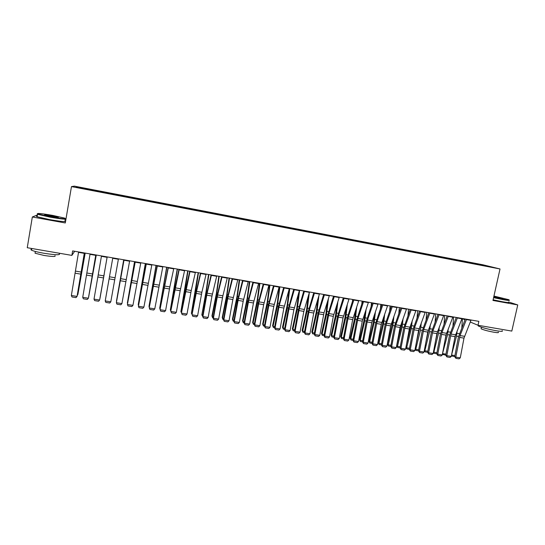 <?xml version="1.0" encoding="UTF-8"?>
<svg xmlns="http://www.w3.org/2000/svg" width="545" height="545" viewBox="0 0 545 545"><rect width="100%" height="100%" fill="white"/><g stroke="black" fill="none" stroke-linecap="round" stroke-linejoin="round"><path stroke-width="0.82" d="M74.679 251.272L71.865 255.394L27.25 247.716L32.332 216.985L65.305 222.959L71.47 186.608L74.318 186.138L482.87 264.775L500.017 268.964L71.47 186.608M65.788 220.119L64.95 219.962M37.407 214.948L32.332 216.985M484.573 265.728L484.812 265.401L473.55 263.146L96.594 190.614L89.884 189.326L89.782 189.919M484.812 265.401L491.89 267.139L481.957 265.313M354.4 240.222L354.305 240.679L355.422 240.985L482.018 265.238M354.325 240.686L350.36 240.018M77.588 187.48L77.267 186.99L76.164 187.208L88.692 189.715L350.408 239.929M77.267 186.99L89.884 189.326M470.267 322.027L478.006 325.27L478.878 321.359L72.635 250.918L71.865 255.394M96.445 190.682L96.356 191.091M100.927 191.547L100.825 192.044M107.624 192.835L107.549 193.237M112.079 193.686L111.984 194.19M118.735 194.967L118.66 195.376M123.156 195.819L123.081 196.227M129.764 197.092L129.683 197.59M134.159 197.937L134.097 198.339M140.726 199.204L140.651 199.702M145.093 200.042L145.031 200.444M151.619 201.296L151.551 201.8M155.959 202.134L155.904 202.536M162.444 203.38L162.376 203.878M166.75 204.212L166.702 204.613M173.194 205.445L173.133 205.949M177.472 206.269L177.425 206.671M183.869 207.502L183.822 207.999M188.127 208.319L188.086 208.721M194.483 209.546L194.442 210.043M198.714 210.356L198.673 210.758M205.029 211.576L204.988 212.073M209.226 212.38L209.198 212.782M215.507 213.585L215.473 214.083M219.676 214.389L219.655 214.791M225.916 215.588L225.889 216.086M230.065 216.392L230.044 216.787M236.264 217.584L236.237 218.075M240.379 218.375L240.365 218.777M246.538 219.56L246.524 220.057M250.632 220.344L250.625 220.745M256.756 221.522L256.743 222.019M260.823 222.305L260.817 222.707M266.907 223.477L266.9 223.975M270.947 224.254L270.947 224.656M276.989 225.419L276.989 225.909M281.009 226.189L281.009 226.591M287.017 227.347L287.017 227.837M291.003 228.117L291.01 228.512M296.977 229.261L296.984 229.758M300.942 230.024L300.956 230.426M306.876 231.169L306.889 231.659M310.814 231.925L310.834 232.327M316.713 233.062L316.734 233.553M320.63 233.812L320.651 234.296M326.489 234.943L326.516 235.433M330.386 235.692L330.413 236.183M336.204 236.809L336.238 237.3M340.073 237.552L340.114 238.042M345.864 238.669L345.898 239.16M349.706 239.405L349.747 239.895M355.463 240.515L355.504 241.006M359.284 241.251L359.332 241.742M365 242.348L365.048 242.825M368.802 243.084L368.849 243.567M374.483 244.174L374.531 244.63M378.257 244.903L378.312 245.386M383.905 245.986L383.959 246.422M387.659 246.708L387.72 247.198M393.272 247.791L393.327 248.207M397.005 248.506L397.073 248.997M402.585 249.583L402.639 249.985M406.298 250.298L406.366 250.782M411.843 251.361L411.897 251.756M415.528 252.069L415.603 252.56M421.04 253.132L421.101 253.527M424.705 253.834L424.787 254.324M430.189 254.89L430.25 255.285M433.827 255.591L433.909 256.075M439.277 256.641L439.345 257.036M442.894 257.335L442.983 257.819M448.31 258.378L448.385 258.773M451.914 259.073L452.003 259.556M457.296 260.108L457.371 260.496M460.872 260.796L460.968 261.28M466.227 261.825L466.309 262.213M469.783 262.506L469.885 262.99M475.104 263.535L475.185 263.923M500.017 268.964L492.959 300.452L517.75 304.941L508.587 301.964M517.75 304.941L511.81 331.088L478.006 325.27M462.405 318.723L464.987 319.806M89.7 189.388L89.591 189.885M473.55 263.146L473.448 263.589M464.708 261.45L464.606 261.886M455.811 259.733L455.715 260.176M446.866 258.017L446.764 258.459M437.867 256.286L437.764 256.729M428.813 254.542L428.711 254.985M419.705 252.791L419.609 253.234M410.542 251.027L410.446 251.477M401.324 249.249L401.229 249.705M392.053 247.471L391.957 247.921M382.726 245.672L382.631 246.129M373.339 243.867L373.243 244.323M363.897 242.048L363.801 242.505M344.842 238.383L344.747 238.867M335.223 236.537L335.121 237.041M325.549 234.67L325.447 235.208M315.821 232.797L315.705 233.355M306.024 230.916L305.915 231.468M296.167 229.016L296.058 229.574M286.254 227.108L286.139 227.674M276.274 225.187L276.165 225.753M266.233 223.259L266.123 223.825M256.13 221.311L256.021 221.883M245.965 219.356L245.856 219.928M235.733 217.387L235.624 217.959M225.432 215.411L225.33 215.977M215.071 213.415L214.968 213.987M204.647 211.405L204.538 211.985M194.149 209.389L194.047 209.968M183.59 207.359L183.481 207.938M172.963 205.308L172.854 205.894M162.26 203.251L162.158 203.837M151.496 201.18L151.387 201.766M140.658 199.095L140.549 199.681M129.751 196.997L129.642 197.583M112.147 193.611L112.045 194.204M101.05 191.472L100.948 192.072M471.071 320.01L463.986 338.132L460.28 357.833L455.797 357.118L455.913 358.358L454.721 356.709L458.413 337.042L465.307 319.009M454.721 356.709L455.797 357.118L460.028 335.563L466.554 319.227M460.28 357.833L459.047 358.862L455.913 358.358M455.743 334.269L454.428 339.733M451.567 354.972L456.512 336.129L457.132 330.774M461.819 327.743L462.419 318.512M454.734 356.634L451.396 355.892M451.757 356.157L451.696 355.061L454.932 355.585M462.024 318.437L455.014 336.633L451.301 356.396L446.791 355.674L446.92 356.921L445.742 355.272L449.441 335.543L456.26 317.442M445.742 355.272L446.791 355.674L451.022 334.051L457.48 317.653M451.301 356.396L450.068 357.425L446.92 356.921M452.922 316.863L445.987 335.127L442.274 354.945L437.737 354.223L437.873 355.476L436.709 353.821L440.415 334.037L447.159 315.862M436.709 353.821L437.737 354.223L441.968 332.532L448.351 316.066M442.274 354.945L441.041 355.987L437.873 355.476M446.9 332.286L445.013 340.305M442.554 353.453L447.581 334.637L448.249 328.839M452.97 325.815L453.569 316.972M445.756 355.197L442.404 354.25M442.867 354.734L442.792 353.63L445.953 354.141M437.976 330.318L435.523 341.007M433.479 351.92L433.834 352.193L438.602 333.138L439.311 326.864M444.066 323.846L444.666 315.432M436.722 353.746L433.922 353.296L433.357 352.56M433.922 353.296L433.834 352.193L436.92 352.69M493.647 297.359L502.851 299.273C508.294 300.227 510.209 300.356 508.608 299.648L493.94 296.064M509.071 300.091C510.256 300.704 508.213 300.54 502.933 299.607L493.579 297.665M493.859 296.419L502.994 298.592L493.736 296.984M502.361 298.708L493.79 296.725M502.102 330.658C503.335 331.544 501.277 331.551 495.93 330.686C487.577 329.112 481.691 327.545 478.272 325.978L478.312 325.324M498.246 332.164C499.131 332.811 497.646 332.825 493.79 332.205C487.789 331.081 483.558 329.943 481.092 328.792L481.201 328.301M508.54 302.168C509.834 302.822 507.804 302.679 502.449 301.739L493.102 299.798M52.783 215.425C41.693 213.511 36.672 213.013 37.714 213.919L50.147 216.787C62.001 218.797 66.844 219.24 64.692 218.116L52.783 215.425M65.475 218.695C66.449 219.587 61.306 219.07 50.058 217.142L37.523 214.28L37.298 213.708M52.136 215.759L58.315 217.183C58.894 217.639 56.394 217.394 50.821 216.44L44.833 215.084C43.804 214.526 46.236 214.75 52.136 215.759M57.818 217.421L45.051 215.159M59.235 253.684C60.849 255.203 55.774 255.067 43.995 253.282C37.843 252.192 33.695 251.163 31.556 250.189C30.609 249.692 30.663 249.365 31.719 249.201M54.977 255.694C56.121 256.804 52.456 256.729 43.988 255.448L35.05 253.214L35.173 252.485M64.78 220.984C66.476 222.067 61.428 221.611 49.643 219.621L37.114 216.747C36.133 216.365 36.168 216.161 37.217 216.133M443.766 315.276L436.906 333.608L433.186 353.494L428.622 352.758L428.772 354.018L427.621 352.37L431.333 332.518L438.01 314.274M427.621 352.37L428.622 352.758L432.859 331.006L439.168 314.479M433.186 353.494L431.96 354.529L428.772 354.018M434.556 313.675L427.77 332.089L424.044 352.029L419.459 351.293L419.616 352.56L418.485 350.898L422.198 330.992L428.799 312.68M418.485 350.898L419.459 351.293L423.69 329.473L429.93 312.871M424.044 352.029L422.825 353.071L419.616 352.56M429.01 328.322L425.945 341.851M424.357 350.374L424.821 350.742L429.569 331.626L430.325 324.854M435.121 321.843L435.707 313.879M427.634 352.288L424.923 351.852L424.262 350.857M424.923 351.852L424.821 350.742L427.839 351.225M419.991 326.278L416.285 342.853M415.174 348.82L415.76 349.284L420.481 330.107L421.292 322.797M426.122 319.799L426.694 312.312M418.499 350.823L415.876 350.401L415.113 349.141M415.876 350.401L415.76 349.284L418.696 349.761M425.284 312.067L418.58 330.549L414.854 350.551L410.235 349.815L410.405 351.082L409.288 349.427L413.008 329.459L419.527 311.072M409.288 349.427L410.235 349.815L414.473 327.927L420.631 311.263M414.854 350.551L413.635 351.6L410.405 351.082M410.93 324.186L410.467 327.933L406.543 344.031M405.943 347.247L406.638 347.819L411.339 328.574L412.211 320.692M417.075 317.708L417.627 310.739M409.302 349.345L406.768 348.943L405.909 347.41M406.768 348.943L406.638 347.819L409.499 348.282M415.964 310.452L409.336 329.01L405.603 349.072L400.956 348.323L401.14 349.604L400.037 347.942L403.763 327.913L410.208 309.458M400.037 347.942L400.956 348.323L405.194 326.366L411.277 309.642M405.603 349.072L404.39 350.122L401.14 349.604M401.815 322.047L401.297 326.394L396.706 345.394M400.05 347.867L397.612 347.472L396.651 345.666L397.469 346.347L402.142 327.041L403.082 318.539M407.987 315.569L408.512 309.158M397.612 347.472L397.469 346.347L400.248 346.79M406.584 308.824L400.037 327.456L396.297 347.581L391.623 346.831L391.814 348.112L390.731 346.45L394.457 326.36L400.827 307.83M390.731 346.45L391.623 346.831L395.861 324.806L401.869 308.007M396.297 347.581L395.084 348.637L391.814 348.112M392.652 319.854L392.073 324.854L387.441 344.161L388.244 344.862L392.891 325.494L393.906 316.332M398.845 313.375L399.335 307.571M390.745 346.375L388.401 345.993L387.441 344.161M388.401 345.993L388.244 344.862L390.942 345.298M397.142 307.189L390.676 325.89L386.936 346.075L382.236 345.326L382.44 346.613L381.371 344.951L385.104 324.8L391.392 306.195M381.371 344.951L382.236 345.326L386.473 323.233L392.4 306.365M386.936 346.075L385.731 347.138L382.44 346.613M383.448 317.599L382.794 323.301L378.189 342.676L378.959 343.37L383.585 323.934L384.681 314.063M389.655 311.127L390.111 305.97M381.384 344.869L379.129 344.508L378.189 342.676M379.129 344.508L378.959 343.37L381.582 343.793M387.645 305.541L381.268 324.323L377.515 344.569L372.787 343.813L373.005 345.108L371.949 343.439L375.689 323.226L381.895 304.546M371.949 343.439L372.787 343.813L377.024 321.645L382.876 304.716M377.515 344.569L376.316 345.632L373.005 345.108M374.19 315.276L373.461 321.734L368.876 341.177L369.626 341.872L374.224 322.368L375.41 311.726M380.424 308.817L380.826 304.362M371.963 343.357L369.81 343.016L368.876 341.177M369.81 343.016L369.626 341.872L372.167 342.28M378.087 303.885L371.792 322.735L368.038 343.05L363.277 342.287L363.508 343.588L362.473 341.919L366.22 321.645L372.344 302.891M362.473 341.919L363.277 342.287L367.521 320.051L373.291 303.054M368.038 343.05L366.84 344.12L363.508 343.588M364.891 312.885L364.067 320.16L359.509 339.671L360.231 340.359L364.803 320.794L366.097 309.315M371.145 306.433L371.486 302.741M362.486 341.838L360.429 341.511L359.509 339.671M360.429 341.511L360.231 340.359L362.684 340.754M368.475 302.216L362.268 321.148L358.508 341.524L353.719 340.754L353.964 342.062L352.935 340.393L356.689 320.051L362.732 301.222M352.935 340.393L353.719 340.754L357.963 318.45L363.644 301.378M358.508 341.524L357.309 342.594L353.964 342.062M355.551 310.405L354.618 318.58L350.088 338.152L350.782 338.84L355.326 319.207L356.737 306.821M361.819 303.967L362.091 301.113M352.956 340.312L350.994 339.998L350.088 338.152M350.994 339.998L350.782 338.84L353.153 339.222M358.801 300.54L352.676 319.547L348.916 339.985L344.093 339.208L344.351 340.523L343.343 338.854L347.097 318.45L353.058 299.546M343.343 338.854L344.093 339.208L348.337 316.836L353.943 299.696M348.916 339.985L347.724 341.061L344.351 340.523M346.164 307.836L345.108 316.992L340.611 336.626L341.272 337.314L345.789 317.612L347.329 304.239M352.445 301.419L352.642 299.471M343.357 338.772L341.497 338.472L340.611 336.626M341.497 338.472L341.272 337.314L343.561 337.682M349.066 298.851L343.03 317.933L339.262 338.438L334.412 337.662L334.685 338.976L333.69 337.307L337.45 316.836L343.33 297.856M333.69 337.307L334.412 337.662L338.656 315.214L344.174 298.006M339.262 338.438L338.07 339.521L334.685 338.976M336.735 305.166L335.55 315.385L331.074 335.093L331.707 335.774L336.197 316.011L337.88 301.555M343.037 298.776L343.132 297.822M333.71 337.226L331.946 336.939L331.074 335.093M331.946 336.939L331.707 335.774L333.908 336.129M339.269 297.154L333.322 316.311L329.548 336.878L324.67 336.102L324.956 337.423L323.982 335.747L327.749 315.214L333.533 296.16M323.982 335.747L324.67 336.102L328.921 313.586L334.351 296.303M329.548 336.878L328.369 337.968L324.956 337.423M327.259 302.38L325.924 313.777L321.475 333.547L322.081 334.228L326.544 314.397L328.39 298.749M323.996 335.666L322.34 335.4L321.475 333.547M322.34 335.4L322.081 334.228L324.2 334.569M329.412 295.445L324.023 312.762L319.779 335.311L314.867 334.528L315.167 335.856L314.213 334.18L317.98 313.586L323.682 294.45M314.213 334.18L314.867 334.528L319.118 311.938L324.466 294.586M319.779 335.311L318.6 336.408L315.167 335.856M317.755 299.457L316.243 312.156L311.822 331.994L312.401 332.668L316.836 312.769L318.866 295.812M314.227 334.099L312.673 333.847L311.822 331.994M312.673 333.847L312.401 332.668L314.424 332.995M319.499 293.728L313.729 313.041L309.948 333.738L305.009 332.947L305.316 334.283L304.376 332.6L308.157 311.944L313.763 292.733M304.376 332.6L305.009 332.947L309.253 310.289L314.513 292.863M309.948 333.738L308.77 334.834L305.316 334.283M308.211 296.385L306.501 310.527L302.114 330.434L302.659 331.108L307.06 311.134L309.301 292.726M304.396 332.525L302.945 332.286L302.114 330.434M302.945 332.286L302.659 331.108L304.594 331.415M309.512 291.997L303.844 311.393L300.05 332.15L295.083 331.353L295.404 332.702L294.484 331.019L298.265 310.289L303.79 291.003M294.484 331.019L295.083 331.353L299.334 308.627L304.498 291.125M300.05 332.15L298.885 333.254L295.404 332.702M298.633 293.135L296.698 308.886L292.338 328.86L292.856 329.527L297.229 309.492L299.614 290.281M294.498 330.938L293.156 330.72L292.338 328.86M293.156 330.72L292.856 329.527L294.702 329.827M299.471 290.253L293.891 309.73L290.097 330.556L285.096 329.752L285.437 331.108L284.531 329.418L288.319 308.627L293.748 289.259M284.531 329.418L285.096 329.752L289.347 306.951L294.423 289.375M290.097 330.556L288.932 331.667L285.437 331.108M289.034 289.681L287.174 305.227L282.508 327.279L282.991 327.947L287.338 307.836L289.783 288.571M284.545 329.337L283.311 329.139L282.508 327.279M283.311 329.139L282.991 327.947L284.749 328.226M289.361 288.503L283.877 308.054L280.076 328.948L275.048 328.144L275.395 329.5L274.51 327.817L278.304 306.958L283.645 287.508M274.51 327.817L275.048 328.144L279.299 305.268L284.286 287.617M280.076 328.948L278.917 330.066L275.395 329.5M279.312 286.759L277.255 303.558L272.616 325.685L273.065 326.346L277.385 306.174L279.885 286.854M274.53 327.729L273.399 327.552L272.616 325.685M273.399 327.552L273.065 326.346L274.728 326.618M279.19 286.738L273.801 306.372L270 327.334L264.931 326.523L265.299 327.886L264.434 326.196L268.229 305.275L273.474 285.743M264.434 326.196L264.931 326.523L269.182 303.572L274.081 285.853M270 327.334L268.842 328.451L265.299 327.886M269.387 285.035L267.268 301.882L262.663 324.084L263.078 324.745L267.363 304.498L269.925 285.13M264.448 326.114L263.433 325.951L262.663 324.084M263.433 325.951L263.078 324.745L264.652 324.997M268.951 284.96L263.664 304.682L259.856 325.712L254.76 324.895L255.135 326.264L254.29 324.568L258.092 303.579L263.242 283.972M254.29 324.568L254.76 324.895L259.011 301.862L263.807 284.068M259.856 325.712L258.705 326.83L255.135 326.264M259.4 283.305L257.226 300.193L252.642 322.47L253.03 323.13L257.288 302.809L259.911 283.393M254.304 324.486L253.398 324.343L252.642 322.47M253.398 324.343L253.03 323.13L254.508 323.369M258.65 283.175L253.459 302.979L249.644 324.071L244.514 323.253L244.909 324.629L244.085 322.933L247.886 301.875L252.941 282.187M244.085 322.933L244.514 323.253L248.772 300.145L253.473 282.276M249.644 324.071L248.5 325.202L244.909 324.629M249.351 281.561L247.117 298.497L242.566 320.848L242.92 321.502L247.144 301.113L249.828 281.642M244.099 322.851L243.308 322.722L242.566 320.848M243.308 322.722L242.92 321.502L244.303 321.727M248.282 281.377L243.193 301.262L239.371 322.429L234.214 321.598L234.623 322.981L233.812 321.284L237.62 300.159L242.579 280.389M233.812 321.284L234.214 321.598L238.465 298.422L243.07 280.471M239.371 322.429L238.233 323.56L234.623 322.981M239.241 279.81L236.946 296.787L232.422 319.22L232.749 319.867L236.939 299.409L239.684 279.885M233.825 321.203L233.144 321.094L232.422 319.22M233.144 321.094L232.749 319.867L234.03 320.072M237.845 279.565L232.858 299.539L229.029 320.767L223.838 319.935L224.261 321.325L223.47 319.629L227.285 298.435L232.15 278.577M223.47 319.629L223.838 319.935L228.089 296.684L232.606 278.659M229.029 320.767L227.899 321.904L224.261 321.325M229.07 278.045L226.706 295.063L222.217 317.578L222.51 318.226L226.666 297.693L229.472 278.113M223.484 319.547L222.925 319.459L222.217 317.578M222.925 319.459L222.51 318.226L223.688 318.409M227.34 277.746L222.878 295.806L218.627 319.104L213.402 318.266L213.838 319.663L213.068 317.96L216.89 296.698L221.645 276.758M213.068 317.96L213.402 318.266L217.653 294.934L222.067 276.833M218.627 319.104L217.496 320.242L213.838 319.663M218.831 276.267L216.406 293.333L211.951 315.923L212.203 316.563L216.331 295.962L219.199 276.335M213.081 317.878L212.639 317.803L211.951 315.923M212.639 317.803L212.203 316.563L213.286 316.74M216.774 275.913L211.991 296.051L208.156 317.422L202.897 316.577L203.353 317.98L202.597 316.284L206.426 294.947L211.078 274.925M202.597 316.284L202.897 316.577L207.148 293.169L211.46 274.993M208.156 317.422L207.032 318.573L203.353 317.98M208.524 274.482L206.044 291.595L201.834 314.901L205.928 294.225L208.864 274.544M202.611 316.195L201.834 314.901L202.822 315.058M206.133 274.067L201.868 292.284L197.617 315.732L192.324 314.887L192.794 316.298L192.065 314.594L195.893 293.19L200.444 273.079M192.065 314.594L196.575 291.398L200.785 273.14M197.617 315.732L196.493 316.883L192.794 316.298M198.155 272.684L191.404 313.225L195.457 292.474L198.462 272.738M192.078 314.506L191.404 313.225L192.283 313.361M195.423 272.214L191.261 290.505L187.01 314.036L181.683 313.177L182.166 314.594L181.458 312.891L185.893 288.4L189.742 271.226M181.458 312.891L190.041 271.281M187.01 314.036L185.893 315.194L182.166 314.594M187.725 270.879L180.899 311.536L184.925 290.71L187.991 270.92M181.471 312.81L180.899 311.536L181.676 311.658M184.639 270.34L180.184 290.737L176.335 312.326L170.973 311.461L171.471 312.885L170.783 311.181L175.218 286.609L178.964 269.359M170.783 311.181L179.223 269.4M176.335 312.326L175.224 313.484L171.471 312.885M177.22 269.053L170.333 309.833L177.452 269.094M170.81 311.031L170.333 309.833L171.001 309.942M173.794 268.46L169.842 286.915L165.591 310.602L160.189 309.737L160.707 311.168L160.039 309.458L168.119 267.479M160.039 309.458L168.337 267.513M165.591 310.602L164.488 311.767L160.707 311.168M166.654 267.22L159.699 308.129L166.845 267.254M160.101 309.11L159.699 308.129L160.264 308.218M162.866 266.566L154.773 308.865L149.344 307.993L149.875 309.431L149.228 307.721L157.205 265.585M149.228 307.721L157.382 265.613M154.773 308.865L153.676 310.044L149.875 309.431M156.02 265.381L148.996 306.406L156.177 265.408M149.323 307.182L148.996 306.406L149.446 306.481M151.871 264.659L143.887 307.121L138.423 306.242L138.968 307.687L142.797 308.3L143.887 307.121M146.346 263.698L138.423 306.242L146.217 263.678M145.317 263.521L138.219 304.675L145.433 263.542M138.471 305.255L138.219 304.675L138.566 304.73M140.808 262.738L132.932 305.364L127.428 304.485L127.993 305.936L131.842 306.549L132.932 305.364M135.242 261.777L127.428 304.485L135.153 261.757M134.54 261.654L127.373 302.931L134.622 261.668M127.55 303.32L127.612 302.966M129.662 260.81L121.903 303.599L116.364 302.713L116.943 304.171L120.82 304.791L121.903 303.599M124.062 259.836L116.364 302.713L124.022 259.829M123.701 259.774L116.46 301.174L123.742 259.781M118.449 258.861L110.798 301.821L105.226 300.922L105.825 302.393L109.722 303.013L110.798 301.821M109.681 275.6L105.226 300.922L109.681 275.6M112.788 257.88L105.478 299.409L112.788 257.88M107.161 256.906L99.626 300.029L107.174 256.906M101.486 255.918L94.013 299.13L99.626 300.029L98.556 301.228L94.632 300.602L94.013 299.13M104.265 273.937L99.96 298.524L104.231 273.931M95.791 254.937L88.379 298.224L95.852 254.944M90.075 253.943L82.724 297.318L88.379 298.224L87.316 299.43L83.358 298.796L82.724 297.318M88.699 296.712L96.227 255.012M88.658 296.957L96.281 255.019M84.346 252.948L77.049 296.412L84.455 252.969M78.596 251.953L71.361 295.499L77.049 296.412L75.993 297.625L72.015 296.984L71.361 295.499M77.417 294.899L85.095 253.078M77.342 295.315L77.901 294.348L85.19 253.098M464.51 336.313L460.028 335.563M463.986 338.132L459.503 337.382M470.941 320.351L466.425 319.574M456.512 336.129L458.529 336.469M456.969 333.267L459.449 333.683M455.531 334.807L451.022 334.051M455.014 336.633L450.504 335.884M461.894 318.784L457.357 318.001M446.505 333.295L441.968 332.532M445.987 335.127L441.45 334.371M452.8 317.21L448.228 316.42M447.581 334.637L449.557 334.971M448.044 331.769L450.463 332.171M438.602 333.138L440.53 333.458M439.066 330.256L441.43 330.651M437.417 331.769L432.859 331.006M436.906 333.608L432.342 332.852M443.644 315.623L439.045 314.826M428.281 330.236L423.69 329.473M427.77 332.089L423.186 331.319M434.433 314.029L429.807 313.225M429.569 331.626L431.449 331.939M430.032 328.737L432.342 329.125M420.481 330.107L422.314 330.413M420.951 327.211L423.199 327.586M419.091 328.696L414.473 327.927M418.58 330.549L413.968 329.779M425.168 312.421L420.508 311.617M411.339 328.574L413.124 328.873M411.809 325.672L413.996 326.039M409.84 327.15L405.194 326.366M409.336 329.01L404.697 328.233M415.842 310.807L411.162 309.996M402.142 327.041L403.879 327.327M402.619 324.125L404.744 324.479M400.534 325.59L395.861 324.806M400.037 327.456L395.363 326.673M406.461 309.178L401.754 308.361M392.891 325.494L394.58 325.774M393.367 322.565L395.432 322.919M391.174 324.016L386.473 323.233M390.676 325.89L385.983 325.106M397.026 307.543L392.284 306.726M383.585 323.934L385.22 324.207M384.062 321.005L386.071 321.339M381.759 322.442L377.024 321.645M381.268 324.323L376.541 323.532M387.529 305.902L382.76 305.071M374.224 322.368L375.805 322.633M374.701 319.431L376.643 319.758M372.283 320.855L367.521 320.051M371.792 322.735L367.037 321.945M377.978 304.246L373.175 303.415M364.803 320.794L366.335 321.053M365.286 317.844L367.167 318.157M362.752 319.254L357.963 318.45M362.268 321.148L357.479 320.344M368.366 302.577L363.535 301.739M355.326 319.207L356.805 319.459M355.81 316.25L357.629 316.556M353.16 317.646L348.337 316.836M352.676 319.547L347.86 318.743M358.692 300.901L353.828 300.063M345.789 317.612L347.22 317.851M346.279 314.649L348.03 314.942M343.507 316.025L338.656 315.214M343.03 317.933L338.186 317.122M348.957 299.219L344.065 298.367M336.197 316.011L337.573 316.236M336.687 313.034L338.37 313.321M333.799 314.404L328.921 313.586M333.322 316.311L328.451 315.5M339.16 297.516L334.242 296.664M326.544 314.397L327.865 314.615M327.041 311.413L328.655 311.685M324.023 312.762L319.118 311.938M323.56 314.683L318.655 313.866M329.309 295.812L324.357 294.954M316.836 312.769L318.096 312.98M317.326 309.778L318.88 310.037M314.192 311.113L309.253 310.289M313.729 313.041L308.797 312.217M319.39 294.096L314.411 293.23M307.06 311.134L308.272 311.338M307.564 308.136L309.042 308.381M304.301 309.458L299.334 308.627M303.844 311.393L298.878 310.561M309.41 292.365L304.396 291.493M297.229 309.492L298.381 309.683M297.734 306.481L299.144 306.719M294.348 307.789L289.347 306.951M293.891 309.73L288.891 308.892M299.368 290.621L294.327 289.749M287.338 307.836L288.434 308.02M287.842 304.819L289.184 305.043M284.327 306.106L279.299 305.268M283.877 308.054L278.849 307.216M289.266 288.87L284.183 287.992M277.385 306.174L278.42 306.345M277.889 303.143L279.163 303.361M274.251 304.417L269.182 303.572M273.801 306.372L268.74 305.527M279.095 287.113L273.985 286.227M267.363 304.498L268.344 304.662M267.874 301.46L269.08 301.658M264.107 302.72L259.011 301.862M263.664 304.682L258.568 303.831M268.855 285.335L263.712 284.442M257.288 302.809L258.207 302.966M257.799 299.764L258.93 299.954M253.895 301.01L248.772 300.145M253.459 302.979L248.336 302.121M258.555 283.55L253.377 282.657M247.144 301.113L248.002 301.262M247.662 298.06L248.718 298.238M243.622 299.287L238.465 298.422M243.193 301.262L238.036 300.397M248.186 281.751L242.981 280.852M236.939 299.409L237.736 299.546M237.457 296.344L238.438 296.507M233.287 297.55L228.089 296.684M232.858 299.539L227.667 298.667M237.756 279.946L232.511 279.04M226.666 297.693L227.401 297.815M227.19 294.613L228.096 294.77M222.878 295.806L217.653 294.934M222.462 297.802L217.237 296.93M227.251 278.127L221.978 277.214M216.331 295.962L217.005 296.078M216.856 292.876L217.687 293.012M212.407 294.055L207.148 293.169M211.991 296.051L206.732 295.172M216.685 276.295L211.371 275.375M205.928 294.225L206.541 294.327M206.46 291.125L207.209 291.255M201.868 292.284L196.575 291.398M201.459 294.293L196.166 293.408M206.044 274.455L200.696 273.529M195.457 292.474L196.009 292.563M195.996 289.368L196.663 289.477M191.261 290.505L185.934 289.613M190.859 292.522L185.532 291.63M195.335 272.595L189.953 271.662M184.925 290.71L185.409 290.792M185.464 287.597L186.056 287.692M180.586 288.721L175.224 287.821M180.184 290.737L174.822 289.845M184.557 270.729L179.141 269.789M174.318 288.939L174.741 289.007M174.863 285.812L175.374 285.9M169.842 286.915L164.447 286.009M169.447 288.945L164.052 288.046M173.712 268.849L168.255 267.902M163.65 287.154L163.997 287.208M164.195 284.02L164.624 284.088M159.024 285.103L153.595 284.19M158.636 287.14L153.206 286.234M162.792 266.955L157.301 266.008M153.458 282.208L153.806 282.269M148.145 283.277L142.674 282.365M147.756 285.321L142.293 284.408M151.796 265.054L146.271 264.093M137.183 281.445L131.679 280.518M136.802 283.495L131.304 282.576M140.733 263.133L135.167 262.172M126.154 279.592L120.615 278.665M125.779 281.656L120.241 280.729M129.594 261.205L123.994 260.238M115.049 277.732L109.47 276.799M114.682 279.803L109.109 278.87M118.374 259.263L112.74 258.282M103.877 275.859L98.257 274.918M103.516 277.936L97.902 276.996M107.086 257.308L101.418 256.32M92.623 273.972L86.968 273.025M92.269 276.056L86.621 275.116M95.722 255.333L90.014 254.345M81.3 272.078L75.605 271.124M80.946 274.169L75.258 273.215M84.284 253.35L78.535 252.355M478.272 325.978L478.415 325.345M481.446 327.232L481.092 328.792M37.714 213.919L37.312 214.199M57.974 217.428L58.315 217.183M31.556 250.189L31.835 248.506M35.343 251.456L35.05 253.214M37.114 216.747L37.523 214.28"/></g></svg>
